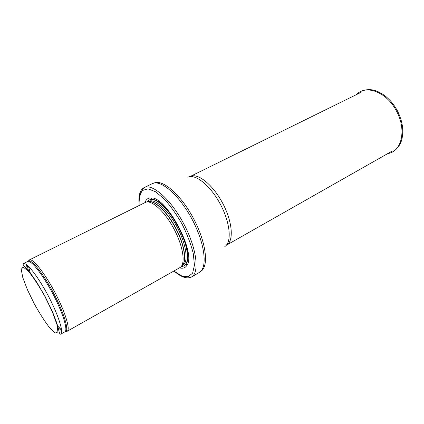 <?xml version="1.0" encoding="UTF-8"?>
<svg xmlns="http://www.w3.org/2000/svg" width="424" height="424" viewBox="0 0 424 424"><rect width="100%" height="100%" fill="white"/><g stroke="black" fill="none" stroke-linecap="round" stroke-linejoin="round"><path stroke-width="0.64" d="M56.397 322.637L56.927 323.311M65.752 331.382L67.517 330.974C70.225 328.266 64.66 310.755 54.781 292.147C44.933 273.512 33.581 259.069 29.818 259.79L28.488 261.02M28.551 266.394L30.464 273.671M67.135 331.282L179.887 267.634C185.813 264.486 183.412 246.651 174.015 229.002C164.698 211.311 151.294 199.301 145.358 202.434L29.351 259.928M179.516 267.841C182.818 268.784 185.277 267.957 186.889 265.376C196.678 253.329 166.627 196.582 151.161 197.913C148.119 197.791 146.057 199.365 144.982 202.619M176.787 273.31C182.659 277.609 187.466 278.886 191.198 277.148L191.463 276.999C199.725 272.743 196.768 248.279 183.767 223.84C170.856 199.349 152.285 183.152 144.118 187.594L143.847 187.731C140.312 189.846 138.669 194.537 138.924 201.803M60.701 334.186C63.982 332.708 58.395 314.947 48.156 295.655C37.948 276.337 26.399 261.74 23.331 263.622L27.613 261.497C30.788 259.562 42.411 274.058 52.581 293.307C62.789 312.541 68.248 330.296 64.867 331.838L60.701 334.186C60.007 334.324 59.466 333.45 59.084 331.573L56.885 323.189L52.518 311.815L45.267 296.816L36.962 282.527L30.093 272.706L24.56 266.399C23.246 265.058 22.838 264.131 23.331 263.622M34.392 304.003L27.534 289.968L22.827 277.678L21.2 269.42L23.129 266.998L28.456 271.275C33.48 277.471 38.929 285.797 44.801 296.254L52.258 311.656L56.933 324.455L57.929 331.987L55.231 332.999L49.592 327.688C44.732 321.366 39.665 313.469 34.392 304.003M57.606 327.196L61.655 330.974M26.526 264.64L27.369 270.109M57.219 325.526L61.581 329.989M65.1 331.711L66.096 331.224C68.736 328.552 63.197 311.253 53.435 292.857C43.704 274.445 32.505 260.14 28.811 260.824L27.852 261.375M27.3 265.249L28.535 271.365M181.541 266.06C187.111 262.589 184.668 245.236 175.584 228.17C166.574 211.062 153.594 199.291 147.589 201.951M181.854 265.827C187.265 262.18 184.769 244.961 175.78 228.064C166.855 211.136 154.018 199.391 147.96 201.824M181.673 265.965L182.776 265.344C188.749 262.286 186.491 244.69 177.232 227.296C168.047 209.864 154.76 198.109 148.877 201.331C149.248 200.965 149.084 200.859 148.395 201.018L147.351 201.957M181.218 266.484C183.338 266.537 184.965 265.62 186.099 263.744C195.353 252.185 166.833 198.321 152.068 199.481C149.879 199.365 148.209 200.197 147.059 201.978M173.851 271.042L181.663 275.939L188.171 276.734L192.634 273.109L194.452 265.17L193.275 253.573C190.975 244.351 187.334 234.689 182.347 224.588C176.792 214.788 170.846 206.345 164.512 199.264L155.582 191.77L147.992 188.818L142.485 190.466C139.989 193.72 138.876 198.734 139.146 205.513M191.463 276.999L199.28 272.484C207.749 268.095 205.062 243.662 192.146 219.399C179.336 195.082 160.632 179.124 152.248 183.666L144.118 187.594M182.484 265.509L183.285 266.177M199.28 272.484L200.785 271.344C209.032 266.696 206.297 242.533 193.583 218.641C180.963 194.69 162.514 178.854 154.039 183.062L152.248 183.666M148.474 200.441L148.575 201.48M224.853 246.503C231.933 242.157 230.301 222.886 220.459 204.405C210.702 185.882 195.681 173.697 188.108 177.115M226.225 245.321L226.511 245.152C233.984 241.256 232.606 221.869 222.674 203.234C212.837 184.541 197.579 172.515 190.159 176.506L189.857 176.644M387.679 153.631L388.707 153.403C402.169 150.727 406.674 128.71 396.09 110.335C386.45 92.257 366.675 84.646 357.194 93.9L356.43 94.621M67.517 330.974L64.867 331.838M29.818 259.79L27.613 261.497M147.743 201.893L148.877 201.331M186.889 265.376L186.099 263.744C190.132 255.9 184.514 236.963 176.951 224.142C168.975 210.044 158.512 199.937 152.068 199.481L151.161 197.913M181.398 266.251L182.765 265.917L182.776 265.344M191.198 277.148L185.044 277.02C181.827 276.257 178.085 274.275 173.819 271.058M143.847 187.731L140.323 193.275C139.226 196.635 138.823 200.716 139.114 205.529M226.511 245.152L391.887 151.241M190.159 176.506L360.771 92.485M356.743 94.467L357.194 93.9C360.448 90.37 369.209 87.969 376.687 91.128C384.822 94.393 391.58 100.663 396.954 109.948C402.106 119.759 403.823 129.161 402.116 138.144C400.68 146.45 393.652 152.667 388.707 153.403L387.981 153.456"/></g></svg>
